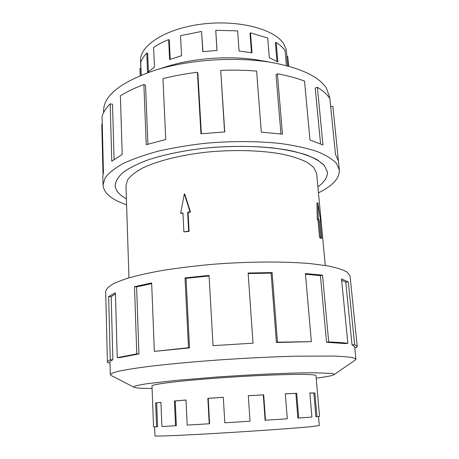 <?xml version="1.0" encoding="UTF-8"?>
<svg xmlns="http://www.w3.org/2000/svg" width="459" height="459" viewBox="0 0 459 459"><rect width="100%" height="100%" fill="white"/><g stroke="black" fill="none" stroke-linecap="round" stroke-linejoin="round"><path stroke-width="0.69" d="M126.409 198.862C119.225 194.955 115.473 190.451 115.152 185.35C115.588 181.179 118.147 176.933 122.828 172.601C128.767 168.298 136.759 164.202 146.805 160.317C163.203 154.758 183.996 150.42 206.722 147.941C237.32 145.101 268.389 146.243 291.218 150.787C301.907 153.306 310.6 156.307 317.295 159.789L324.335 165.406L327.376 171.993C327.697 177.099 324.536 182.039 317.898 186.813C324.524 182.028 327.68 177.099 327.359 171.999L324.318 165.406C320.382 161.545 314.329 158.016 306.159 154.832C296.812 151.918 285.727 149.617 272.916 147.93C252.226 145.899 230.16 145.905 206.722 147.953C184.002 150.426 163.215 154.763 146.823 160.323C136.776 164.207 128.784 168.298 122.851 172.601C118.164 176.933 115.605 181.185 115.169 185.35C115.49 190.445 119.237 194.949 126.409 198.845M321.742 238.152L320.732 238.296L319.562 237.372L317.932 219.804L317.261 219.304L316.934 202.981L317.909 202.832L320.68 221.181L320.107 220.676L321.742 238.152L320.577 237.228L318.942 219.654L318.357 219.138L317.909 202.832M325.282 265.468L316.658 173.571L313.612 167.271L307.037 162.274C300.869 159.187 292.945 156.542 283.26 154.333C262.628 150.374 234.865 149.456 207.634 152.044C180.576 154.953 156.651 161.063 141.82 168.442C135.158 172.205 130.413 176.032 127.591 179.911L125.984 185.568L128.945 277.821M182.963 213.28L180.605 213.337L182.946 212.953L183.893 231.887L189.085 231.388L188.104 212.437L190.502 212.075L184.788 194.111L184.346 193.841L180.605 213.337M141.108 75.242L140.563 60.944C139.473 45.705 165.326 28.676 201.593 24.132C237.819 19.462 274.207 28.911 283.53 43.559L286.158 49.291L286.99 56.486M286.382 65.631L285.079 50.679C283.071 47.742 280.116 45.005 276.215 42.469L277.856 61.919L269.318 57.719L267.712 38.04L250.494 32.847L252.008 52.819L239.07 51.006L237.63 30.902L215.741 30.271L217.038 50.473L202.775 51.643L201.576 31.447L180.513 35.647L181.563 55.723L169.618 59.561L168.66 39.623C162.83 41.964 157.821 44.575 153.616 47.455L154.459 67.077L147.557 72.499L146.771 53.118L147.655 53.296L148.406 71.702M168.66 39.623L169.273 39.996L170.209 59.337M201.576 31.447L202.924 51.626M215.741 30.271L216.981 50.479M250.494 32.847L250 33.306L251.469 52.716M276.215 42.469L275.4 42.796L276.961 61.386M146.771 53.118C143.787 56.193 141.774 59.32 140.729 62.481L141.217 75.196M140.19 75.62L139.915 68.425L140.85 68.408M318.512 416.56L319.303 425.55L311.718 426.6C296.824 428.092 255.915 431.018 218.111 433.244C180.249 435.476 154.528 436.492 154.941 435.889L154.597 426.876M285.32 393.805L295.871 393.386L297.88 418.063L311.902 417.088L309.842 392.979L314.891 393.002L316.951 416.697L319.556 416.428L315.964 375.565M103.614 112.581L103.579 111.101C103.441 95.811 120.361 82.27 154.344 70.479C188.993 59.291 238.319 56.187 274.098 62.946C301.735 68.443 319.177 76.86 326.424 88.197L329.556 96.883L329.7 98.358M126.604 204.903L117.986 201.358C108.456 196.756 103.476 191.3 103.034 184.988L105.054 177.983C108.565 173.163 114.492 168.396 122.828 163.685C132.525 159.101 144.298 154.935 158.143 151.189C172.968 147.787 188.884 145.13 205.89 143.219C232.271 140.982 256.994 141.056 280.059 143.449C294.299 145.411 306.543 148.056 316.796 151.372C325.706 154.993 332.236 158.969 336.378 163.306L339.35 170.123C339.574 178.293 332.614 185.866 318.466 192.832M339.35 170.123L332.878 106.35L338.392 160.799L335.477 154.367L329.872 98.622C327.301 94.611 323.142 90.842 317.387 87.308L322.975 145.033L309.986 139.978L304.529 81.111C296.778 78.11 287.73 75.672 277.402 73.796L282.463 134.148L261.303 132.112L256.61 71.093C245.06 70.112 233.097 69.883 220.727 70.393L224.732 131.934L200.933 133.781L197.416 72.281L197.886 73.429L201.346 133.735M315.976 375.743L315.993 375.651C315.964 375.336 315.081 375.072 313.331 374.86C304.277 373.672 263.902 374.831 222.546 377.711C181.156 380.58 151.281 384.263 151.969 385.973L151.998 386.059M316.188 378.164C326.332 376.845 332.247 375.691 333.923 374.705L355.26 360.068L355.909 359.162L353.31 357.756C349.322 356.993 342.816 356.431 333.791 356.075L296.038 356.178C272.124 356.827 246.345 358.089 218.702 359.959C191.885 361.899 167.277 364.205 147.884 366.557C136.007 368.112 126.558 369.598 119.535 371.015C113.993 372.364 110.912 373.563 110.303 374.619L111.061 375.433L134.062 387.276C135.262 387.838 138.807 388.205 144.7 388.377L152.09 388.492M333.923 374.705C334.709 374.171 333.9 373.741 331.501 373.402L313.853 372.748L299.136 372.932C276.634 373.471 246.064 374.986 216.505 377.057L176.072 380.391L147.316 383.678C140.856 384.676 136.553 385.554 134.407 386.323L134.062 387.276M354.612 344.669L357.211 346.465L350.085 276.117L347.331 272.25C343.252 269.846 336.682 267.717 327.617 265.864L310.783 263.644C284.861 261.314 248.801 261.475 212.993 264.281C195.293 265.887 178.712 267.89 163.255 270.299C148.825 272.881 136.547 275.647 126.426 278.584L114.727 283.025C109.253 285.98 106.236 288.803 105.668 291.494L107.417 362.18C107.395 361.468 108.341 360.694 110.263 359.856L108.645 296.6L115.433 292.779L117.234 357.653L136.771 353.866L134.504 286.674L151.659 282.968L154.339 351.393L188.488 347.704L185.023 277.907L209.034 275.423L213.051 345.65L253.007 343.171L248.135 273.03L272.118 272.577L277.477 342.184L311.357 341.651L305.407 273.547L322.511 275.148L328.707 341.949C336.808 342.242 343.194 342.701 347.87 343.326L341.525 278.906L348.301 281.889L354.612 344.669L352.03 344.91L345.776 282.193L341.645 280.168M109.999 362.69L107.699 362.817L107.417 362.18M328.707 341.949L326.538 342.265L345.363 343.596L347.87 343.326M326.538 342.265L320.405 275.624L305.464 274.189M277.477 342.184L276.421 342.506L311.357 341.651M276.421 342.506L271.103 273.128L248.17 273.564M213.051 345.65L253.007 343.171M209.063 275.957L186.044 278.338L185.023 277.907M154.339 351.393L189.515 347.899L186.044 278.338M151.682 283.605L136.621 286.886L134.504 286.674M117.234 357.653L119.736 357.613L138.928 353.912L136.621 286.886M115.467 293.984L111.181 296.594L108.645 296.6M110.303 374.619L109.982 362.082C109.953 361.376 110.912 360.608 112.851 359.77L111.181 296.594M112.851 359.77L110.263 359.856M138.928 353.912L136.771 353.866M189.515 347.899L188.488 347.704M271.103 273.128L272.118 272.577M320.405 275.624L322.511 275.148M345.776 282.193L348.301 281.889M354.732 347.469L356.855 347.325L357.211 346.465M352.03 344.91L354.652 346.688L355.909 359.162M330.681 106.637L332.878 106.35M320.571 143.908L315.213 88.059L317.387 87.308M280.954 133.948L276.031 74.886L277.402 73.796M224.577 131.94L220.727 70.393M197.416 72.281C185.247 73.761 173.76 75.884 162.968 78.661L165.745 139.53L146.243 144.7L143.891 84.559L145.566 85.397L147.901 144.189M143.891 84.559C134.613 87.996 126.77 91.766 120.378 95.862L122.203 154.448L111.778 161.235L110.189 103.832L112.507 104.216L114.084 159.468M110.189 103.832C105.886 108.117 103.183 112.392 102.07 116.643L103.453 172.045L102.816 176.239L103.034 184.988M103.011 173.806L101.783 124.532L102.271 124.521M154.344 70.479L166.606 66.618C194.3 57.702 232.856 55.275 261.446 60.651L274.098 62.946M151.986 385.881L153.547 426.876L157.603 426.727L156.668 402.933L155.641 402.985L160.925 402.308L161.912 426.531L176.348 425.717L175.24 400.948L174.42 400.977L185.993 399.996L187.203 425.091L209.241 423.766L209.62 423.732L208.225 398.343L207.847 398.337L223.303 397.27L224.818 422.802L250.017 421.219L248.308 395.704L263.69 394.838L265.503 420.22L287.277 418.792L285.32 393.77L296.698 393.311L298.717 418.017M248.313 395.738L263.294 394.889L265.107 420.237L265.503 420.22M309.848 393.042L313.858 393.076L315.912 416.761L316.951 416.697M209.241 423.766L207.847 398.337M175.527 425.774L174.42 400.977M156.571 426.795L155.641 402.985M160.931 402.377L156.668 402.933M185.998 400.03L175.24 400.948M223.303 397.305L208.225 398.343M263.294 394.889L263.69 394.838M295.871 393.386L296.698 393.311M313.858 393.076L314.891 393.002M288.786 66.274L287.718 56.382L286.789 56.514L287.615 65.953M287.718 56.382L288.579 66.216M319.562 237.372L320.577 237.228M317.932 219.804L318.942 219.654M317.261 219.304L318.357 219.138M320.158 221.255L320.68 221.181M183.893 231.887L188.632 231.158L187.656 212.184L190.015 211.8L190.502 212.075M187.656 212.184L188.104 212.437M190.015 211.8L184.346 193.841M188.632 231.158L189.085 231.388M115.152 184.719L115.169 185.35M327.296 171.373L327.359 171.999"/></g></svg>
